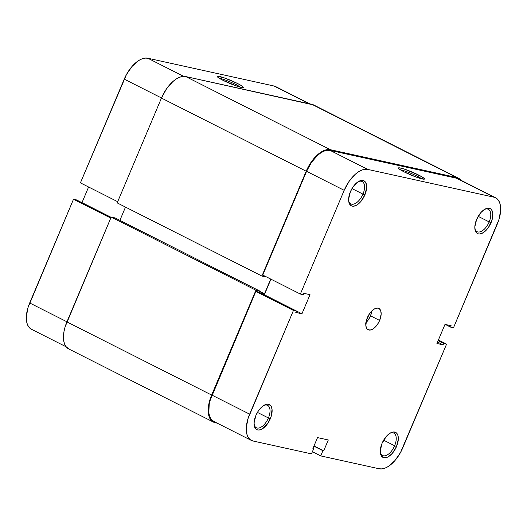 <?xml version="1.0" encoding="UTF-8"?>
<svg xmlns="http://www.w3.org/2000/svg" width="527" height="527" viewBox="0 0 527 527"><rect width="100%" height="100%" fill="white"/><g stroke="black" fill="none" stroke-linecap="round" stroke-linejoin="round"><path stroke-width="0.79" d="M348.637 200.543A12.523 6.469 116.8 0 0 354.836 203.712A12.523 6.469 116.8 0 0 362.971 194.134L364.882 194.878A14.018 7.24 -63.2 0 1 355.435 205.741A14.018 7.24 -63.2 0 1 348.709 201.301A14.018 7.24 -63.2 0 1 350.415 191.696L348.624 199.094L349.124 203.073L350.923 205.563L352.227 206.116L353.742 206.182L357.161 204.838L360.652 201.742L364.882 194.878L366.673 187.487L366.594 185.339L365.422 182.046L363.07 180.458L361.548 180.392L358.136 181.736L353.037 186.907L350.415 191.696A14.018 7.24 -63.2 0 1 358.801 181.341A14.018 7.24 -63.2 0 1 364.882 194.878L362.971 194.134A12.523 6.469 -63.2 0 1 350.857 203.89A12.523 6.469 -63.2 0 1 348.637 200.543M474.834 228.323A12.523 6.469 116.8 0 0 481.032 231.485A12.523 6.469 116.8 0 0 489.175 221.913L491.078 222.657A14.018 7.24 -63.2 0 1 481.638 233.514A14.018 7.24 -63.2 0 1 474.913 229.074A14.018 7.24 -63.2 0 1 476.612 219.476L474.82 226.867L475.321 230.846L477.119 233.336L478.43 233.896L479.945 233.962L483.358 232.618L488.457 227.447L492.001 220.121L492.798 213.119L491.625 209.818L490.571 208.791L487.752 208.172L484.333 209.515L480.841 212.612L476.612 219.476A14.018 7.24 -63.2 0 1 484.998 209.12A14.018 7.24 -63.2 0 1 491.078 222.657L489.175 221.913A12.523 6.469 -63.2 0 1 477.06 231.669A12.523 6.469 -63.2 0 1 474.834 228.323M254.086 424.373A12.523 6.469 116.8 0 0 260.285 427.542A12.523 6.469 116.8 0 0 268.421 417.964L270.331 418.708A14.018 7.24 -63.2 0 1 260.891 429.571A14.018 7.24 -63.2 0 1 254.159 425.131A14.018 7.24 -63.2 0 1 255.865 415.526L254.073 422.924L254.574 426.903L256.372 429.386L257.677 429.946L259.192 430.012L262.611 428.668L267.709 423.497L271.253 416.178L272.044 409.169L270.871 405.876L268.52 404.288L267.005 404.222L263.586 405.566L258.487 410.737L255.865 415.526A14.018 7.24 -63.2 0 1 264.251 405.171A14.018 7.24 -63.2 0 1 270.331 418.708L268.421 417.964A12.523 6.469 -63.2 0 1 256.306 427.72A12.523 6.469 -63.2 0 1 254.086 424.373M380.29 452.153A12.523 6.469 116.8 0 0 386.489 455.315A12.523 6.469 116.8 0 0 394.624 445.743L396.535 446.488A14.018 7.24 -63.2 0 1 387.088 457.344A14.018 7.24 -63.2 0 1 380.362 452.904A14.018 7.24 -63.2 0 1 382.068 443.299L380.277 450.697L380.349 452.838L381.522 456.138L383.88 457.726L387.062 457.357L388.814 456.448L392.305 453.345L396.535 446.488L398.326 439.09L397.826 435.111L397.075 433.649L396.027 432.621L393.201 432.002L389.789 433.346L386.298 436.442L382.068 443.299A14.018 7.24 -63.2 0 1 390.448 432.944A14.018 7.24 -63.2 0 1 396.535 446.488L394.624 445.743A12.523 6.469 -63.2 0 1 382.51 455.493A12.523 6.469 -63.2 0 1 380.29 452.153M417.43 176.301A12.674 1.429 22.9 0 0 400.401 169.819A12.674 1.429 -157.1 0 1 417.43 176.301L416.982 177.362L417.43 176.301A12.674 1.429 -157.1 0 1 421.811 178.864A12.674 1.429 22.9 0 0 417.43 176.301L418.774 175.109L417.43 176.301M404.15 171.888A14.163 1.594 -157.1 0 1 398.425 168.192A14.163 1.594 -157.1 0 1 404.953 169.292A14.163 1.594 -157.1 0 1 418.774 175.109L404.262 169.062L399.42 167.817L398.399 168.054L399.367 169.121L404.15 171.888L416.402 177.158L424.261 179.173L424.525 178.943L423.556 177.876L418.774 175.109A14.163 1.594 -157.1 0 1 424.36 179.14A14.163 1.594 -157.1 0 1 404.15 171.888M257.426 412.404L268.421 417.964L257.426 412.404M383.63 440.183L394.624 445.743L383.63 440.183M478.18 216.353L489.175 221.913L478.18 216.353M351.977 188.574L362.971 194.134L351.977 188.574M379.631 320.449A11.93 6.159 -63.2 0 1 368.09 329.737A11.93 6.159 -63.2 0 1 367.319 317.735A11.93 6.159 -63.2 0 1 378.854 308.447A11.93 6.159 -63.2 0 1 379.631 320.449L370.514 315.838L379.631 320.449L381.153 314.151L380.731 310.765L380.092 309.52L378.083 308.17L376.798 308.117L373.887 309.257L369.552 313.664L366.535 319.896L365.857 325.851L366.858 328.657L367.747 329.533L370.152 330.067L373.057 328.92L377.398 324.52L379.631 320.449M365.909 322.735A11.93 6.159 116.8 0 0 370.514 315.838L368.281 319.915L365.448 323.163M251.326 440.407L213.718 421.396A26.093 13.471 116.8 0 1 212.025 395.145L249.633 414.156A26.093 13.471 -63.2 0 0 251.326 440.407A26.093 13.471 -63.2 0 0 253.013 441L311.49 453.872L313.684 448.688L312.913 448.517L317.524 437.601L328.301 439.973L323.69 450.888L322.919 450.717L320.726 455.908L379.209 468.78A26.093 13.471 -63.2 0 0 402.766 447.858L446.58 344.131L443.655 343.492L438.115 340.686L443.655 343.492L443.082 344.856L436.923 343.499L444.992 324.388L451.152 325.745L450.572 327.109L453.497 327.754L450.572 327.109L451.152 325.745L444.992 324.388L436.923 343.499L443.082 344.856L443.655 343.492L446.58 344.131L400.54 452.462L394.888 460.631L388.392 466.402L385.132 468.095L382.029 468.898L379.209 468.78L320.726 455.908L312.412 451.705L320.726 455.908L322.919 450.717L323.69 450.888L328.301 439.973L317.524 437.601L312.913 448.517L313.684 448.688L311.49 453.872L253.013 441L250.575 439.966L248.625 438.049L247.229 435.328L246.445 431.909L246.293 427.924L247.921 418.873L293.447 310.429L255.839 291.418L212.025 395.145L249.633 414.156L293.447 310.429L296.372 311.068L295.792 312.439L301.951 313.789L310.021 294.685L303.868 293.328L303.288 294.692L300.364 294.053L344.184 190.326L349.065 181.413L355.257 174.305L358.558 171.782L361.818 170.089L364.915 169.286L367.734 169.404L493.937 197.184L496.368 198.218L498.325 200.135L499.721 202.855L500.505 206.274L500.65 210.26L499.023 219.311L453.497 327.754L497.317 224.028A26.093 13.471 -63.2 0 0 495.617 197.777L458.009 178.765A26.093 13.471 116.8 0 0 456.329 178.172L330.126 150.393L327.307 150.274L324.21 151.078L320.95 152.771L317.649 155.294L311.457 162.402L306.576 171.315L262.756 275.041L300.364 294.053L344.184 190.326L306.576 171.315L262.756 275.041L300.364 294.053L303.288 294.692L303.868 293.328L310.021 294.685L301.951 313.789L295.792 312.439L296.372 311.068L258.764 292.063L255.839 291.418L210.313 399.861L209.186 404.505L208.837 412.898L209.621 416.317L211.017 419.037L213.771 421.422M371.924 310.838L370.514 315.838A11.93 6.159 116.8 0 0 371.924 310.838M458.062 178.791L493.937 197.184L367.734 169.404L330.126 150.393L456.329 178.172L493.937 197.184A26.093 13.471 -63.2 0 1 495.617 197.777M270.937 279.172L264.343 294.777L263.994 294.705L301.951 313.789L264.343 294.777L270.937 279.172M446.58 344.131L438.405 340.001L446.58 344.131M367.734 169.404L330.126 150.393A26.093 13.471 116.8 0 0 306.576 171.315L344.184 190.326A26.093 13.471 -63.2 0 1 367.734 169.404M255.839 291.418L258.764 292.063L296.372 311.068L293.447 310.429L255.839 291.418M450.572 327.109L445.348 324.467L450.572 327.109M443.082 344.856L437.535 342.049L443.082 344.856M323.69 450.888L313.987 445.987L323.69 450.888M322.919 450.717L313.908 446.165L322.919 450.717M358.149 181.729A12.523 6.469 -63.2 0 1 362.161 181.532A12.523 6.469 -63.2 0 1 362.971 194.134A12.523 6.469 116.8 0 0 358.149 181.729M484.346 209.509A12.523 6.469 -63.2 0 1 488.358 209.311A12.523 6.469 -63.2 0 1 489.175 221.913A12.523 6.469 116.8 0 0 484.346 209.509M389.796 433.332A12.523 6.469 -63.2 0 1 393.807 433.141A12.523 6.469 -63.2 0 1 394.624 445.743A12.523 6.469 116.8 0 0 389.796 433.332M263.599 405.559A12.523 6.469 -63.2 0 1 267.611 405.362A12.523 6.469 -63.2 0 1 268.421 417.964A12.523 6.469 116.8 0 0 263.599 405.559M161.46 98.068L117.178 202.888L261.912 276.049L265.911 276.925L261.912 276.049L117.178 202.888L161.46 98.068L306.187 171.229L261.912 276.049L306.187 171.229A26.837 13.86 -63.2 0 1 330.416 149.714L327.517 149.589L324.329 150.412L320.976 152.158L317.583 154.754L311.213 162.059L306.187 171.229L161.46 98.068L166.486 88.898L172.849 81.593L176.242 78.997L179.595 77.252L182.783 76.428L185.688 76.547A26.837 13.86 116.8 0 0 161.46 98.068M125.498 207.091L119.899 220.345L125.498 207.091M213.382 422.061L68.648 348.9A26.837 13.86 116.8 0 1 66.909 321.898L211.643 395.059L208.725 404.69L208.356 413.32L209.166 416.837L210.602 419.637L212.612 421.607L215.115 422.674A26.837 13.86 -63.2 0 1 213.382 422.061A26.837 13.86 -63.2 0 1 211.643 395.059L255.918 290.239L111.184 217.078L255.918 290.239L259.916 291.121L115.189 217.961L259.916 291.121L259.389 292.373L259.916 291.121L255.918 290.239L211.643 395.059L66.909 321.898L111.184 217.078L115.189 217.961L111.184 217.078L65.15 326.747L63.991 331.529L63.629 340.159L64.439 343.676L65.868 346.476L68.708 348.927M313.67 104.965L185.688 76.547L311.885 104.326L456.619 177.487L330.416 149.714L185.688 76.547L330.416 149.714L456.619 177.487A26.837 13.86 -63.2 0 1 458.352 178.1A26.837 13.86 -63.2 0 1 460.908 180.227M270.726 279.066L264.514 293.776L260.331 292.854L264.514 293.776L259.804 291.391L264.514 293.776L270.726 279.066M215.115 422.674L217.124 423.115L215.115 422.674M461.132 180.524L459.122 178.554L311.885 104.326A26.837 13.86 116.8 0 1 313.618 104.939L458.352 178.1M240.615 87.265A12.674 1.429 22.9 0 0 236.228 84.709L237.572 83.51A14.163 1.594 -157.1 0 1 243.158 87.548A14.163 1.594 -157.1 0 1 222.954 80.295L237.466 86.342L242.308 87.587L243.329 87.35L241.162 85.486L237.572 83.51L225.325 78.246L217.467 76.231L217.203 76.461L218.171 77.528L222.954 80.295A14.163 1.594 -157.1 0 1 217.229 76.593A14.163 1.594 -157.1 0 1 223.758 77.7A14.163 1.594 -157.1 0 1 237.572 83.51L236.228 84.709A12.674 1.429 -157.1 0 1 240.615 87.265M235.78 85.769L236.228 84.709L235.78 85.769M124.234 79.142L161.493 97.976L124.234 79.142L80.42 182.869L126.46 74.538L132.112 66.369L138.608 60.598L141.868 58.905L144.971 58.102L147.791 58.22L273.987 86L147.791 58.22A26.093 13.471 116.8 0 0 124.234 79.142M117.679 201.703L80.42 182.869L117.679 201.703M275.72 86.619L308.987 103.687L273.987 86A26.093 13.471 116.8 0 1 275.674 86.593L309.876 103.885M88.595 186.999L82.008 202.612L81.652 202.533L111.085 217.308L82.008 202.612L88.595 186.999M66.092 346.773L31.383 329.223A26.093 13.471 116.8 0 1 29.683 302.972L66.949 321.806L29.683 302.972L73.503 199.246L76.428 199.891L111.052 217.394L76.428 199.891L73.503 199.246L27.977 307.689L26.35 316.74L26.495 320.726L27.279 324.145L28.675 326.865L31.436 329.25M183.679 76.362L147.791 58.22L183.679 76.362M73.503 199.246L110.762 218.079L73.503 199.246M219.206 78.22A12.674 1.429 -157.1 0 1 236.228 84.709A12.674 1.429 22.9 0 0 219.206 78.22"/></g></svg>
